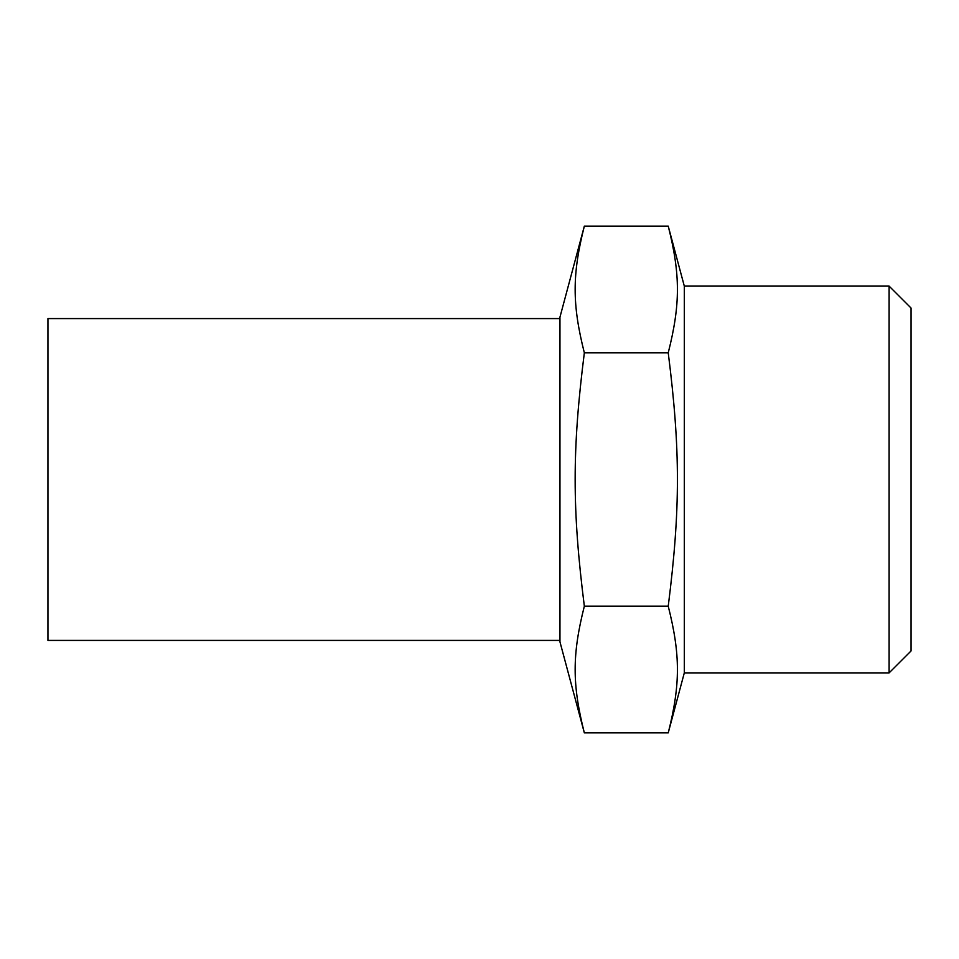 <?xml version="1.0" encoding="UTF-8"?>
<svg xmlns="http://www.w3.org/2000/svg" width="959" height="959" viewBox="0 0 959 959"><rect width="100%" height="100%" fill="white"/><g stroke="black" fill="none" stroke-linecap="round" stroke-linejoin="round"><path stroke-width="1.44" d="M668.231 226.12C680.482 274.562 680.482 304.363 668.231 352.816L584.343 352.816C572.091 304.363 572.091 274.562 584.343 226.12L668.231 226.12L684.306 286.106L684.306 672.894L668.231 732.88L584.343 732.88C572.091 684.438 572.091 654.637 584.343 606.184C572.091 509.301 572.091 449.699 584.343 352.816M668.231 352.816C680.482 449.699 680.482 509.301 668.231 606.184C680.482 654.637 680.482 684.438 668.231 732.88M668.231 606.184L584.343 606.184M584.343 732.88L559.96 641.883L559.96 317.117L584.343 226.12M889.101 286.106L889.101 672.894L911.05 650.957L911.05 308.043L889.101 286.106L684.306 286.106M559.96 640.42L47.95 640.42L47.95 318.58L559.96 318.58M889.101 672.894L684.306 672.894"/></g></svg>
